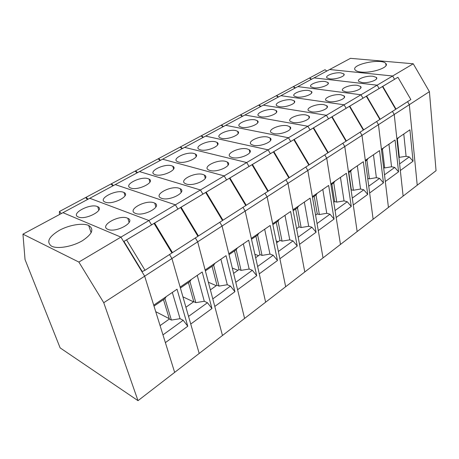 <?xml version="1.0" encoding="UTF-8"?>
<svg xmlns="http://www.w3.org/2000/svg" width="459" height="459" viewBox="0 0 459 459"><rect width="100%" height="100%" fill="white"/><g stroke="black" fill="none" stroke-linecap="round" stroke-linejoin="round"><path stroke-width="0.69" d="M357.326 165.814L360.55 189.022L363.757 189.802L367.716 194.409L363.333 161.706L348.461 171.878L344.772 146.519L342.844 143.237L344.772 146.519L361.996 135.353L360.12 132.146L361.996 135.353L378.468 124.682L376.632 121.543L378.468 124.682L394.229 114.469L392.434 111.394L394.229 114.469L409.325 104.686L407.569 101.674L409.325 104.686L417.225 185.212L409.325 104.686L429.417 91.662L413.255 63.778L350.487 58.333L329.654 69.516L392.64 75.999L329.654 69.516L314.054 77.887L377.155 85.185L392.64 75.999L394.551 79.287L392.64 75.999L413.255 63.778M367.716 194.409L353.281 204.984L357.154 231.566L373.127 219.241L361.996 135.353L365.312 160.346L379.536 150.609L383.472 182.866L369.644 192.998L373.127 219.241L388.434 207.428L378.468 124.682L381.435 149.313L395.056 139.989L398.567 171.809L385.313 181.517L388.434 207.428L436.05 170.685L429.417 91.662M263.294 105.14L280.919 95.679L344.084 104.795L377.155 85.185L379.105 88.535L377.155 85.185L314.054 77.887L297.822 86.602L360.981 94.772L362.983 98.197L360.981 94.772L297.822 86.602L280.919 95.679L344.084 104.795L326.401 115.278L263.294 105.14L326.401 115.278L328.506 118.852L326.401 115.278L268.102 149.846L205.609 136.099L225.69 125.318L288.476 137.769L290.69 141.51L288.476 137.769L225.69 125.318L244.899 115.008L307.886 126.254L310.043 129.914L307.886 126.254L244.899 115.008L263.294 105.14M311.443 111.807C318.339 113.126 330.377 108.318 326.814 105.725L323.865 104.635C316.939 103.401 305.069 108.146 308.666 110.774L311.443 111.807M279.215 106.672C285.67 107.917 297.604 103.166 294.15 100.785L291.614 99.867C285.137 98.702 273.357 103.39 276.84 105.805L279.215 106.672M346.132 108.29L344.084 104.795L346.132 108.29M363.757 189.802L352.277 198.093M360.55 189.022L353.43 190.244L351.083 189.894M351.324 189.722L348.823 172.532M351.961 169.486L350.693 171.247L348.582 172.699M350.693 171.247L353.43 190.244M246.231 205.271L267.872 191.374L252.002 164.718L226.798 179.79L229.907 177.954L246.231 205.271L245.749 205.517M252.002 164.718L229.907 177.954M198.426 235.972L222.495 220.515L205.672 192.476L178.195 208.908L181.093 207.198L198.426 235.972L197.886 236.236M205.672 192.476L181.093 207.198M296.474 228.157L296.996 228.324M304.34 202.08L308.706 226.264L311.925 227.251L316.079 232.237L310.089 198.145L293.003 209.843L287.971 183.325L285.888 179.808L287.971 183.325L307.817 170.461L305.786 167.03L307.817 170.461L326.728 158.206L324.754 154.855L326.728 158.206L344.772 146.519L357.154 231.566L340.469 244.44L326.728 158.206L330.83 183.95L346.39 173.301L351.267 206.458L336.177 217.514L340.469 244.44L323.027 257.895L307.817 170.461L312.361 196.59L328.661 185.436L334.072 219.052L318.282 230.619L323.027 257.895L304.782 271.975L287.971 183.325L267.115 196.836L264.975 193.239L267.115 196.836L272.675 223.757L290.616 211.479L297.237 246.041L279.892 258.744L285.67 286.726L304.782 271.975L299.543 244.349L316.079 232.237M253.448 145.296C260.798 147.19 274.821 140.93 270.053 137.975L267.723 137.057C260.351 135.273 246.494 141.447 251.325 144.453L253.448 145.296M221.536 138.337C228.341 140.098 242.203 134.005 237.67 131.326L235.702 130.563C228.875 128.899 215.168 134.9 219.741 137.637L221.536 138.337M270.374 153.679L268.102 149.846L246.69 162.543L184.598 147.379L205.609 136.099L268.102 149.846L270.374 153.679M311.925 227.251L298.184 237.177M308.706 226.264L301.138 227.538L299.027 226.884L296.566 228.634M299.027 226.884L295.671 208.977M298.74 205.913L297.455 207.755L293.163 210.698M297.455 207.755L301.138 227.538M221.445 125.427L221.542 124.968L223.413 126.546M221.542 124.968L240.332 114.939L242.186 116.466M232.306 268.056L237.923 270.299M243.333 243.838L249.157 269.037L252.358 270.288L256.724 275.716L248.669 240.183L228.823 253.77L222.064 226.029L219.798 222.248L222.064 226.029L245.181 211.054L242.972 207.365L245.181 211.054L267.115 196.836L285.67 286.726L265.623 302.194L245.181 211.054L251.308 238.376L270.167 225.472L277.471 260.517L259.266 273.857L265.623 302.194L244.584 318.431L222.064 226.029L197.686 241.83L195.345 237.946L197.686 241.83L205.133 269.984L226.046 255.669L234.916 291.695L214.778 306.446L222.466 335.495L244.584 318.431L237.59 289.732L256.724 275.716M139.496 171.591L162.584 159.198L224.164 175.9L246.69 162.543L249.03 166.468L246.69 162.543L184.598 147.379L162.584 159.198L224.164 175.9L200.428 189.974L139.496 171.591L200.428 189.974L202.907 194.105L200.428 189.974L175.384 204.823L115.261 184.598L139.496 171.591M186.377 184.036C194.168 186.733 210.836 178.356 204.45 175.086L202.947 174.466C195.144 171.913 178.637 180.152 185.109 183.508L186.377 184.036M155.251 174.724C162.371 177.203 178.775 169.205 172.836 166.267L171.586 165.756C164.454 163.41 148.205 171.27 154.195 174.288L155.251 174.724M226.568 179.928L224.164 175.9L226.568 179.928M252.358 270.288L235.771 282.274M249.157 269.037L241.084 270.374L238.99 269.542L233.602 273.369M238.99 269.542L234.538 250.895M237.487 247.843L236.184 249.759L229.041 254.659M236.184 249.759L241.084 270.374M145.015 270.265L171.947 252.972L154.058 223.401L123.93 241.417L142.25 271.55L145.015 270.265L126.552 239.879L123.93 241.417M154.058 223.401L126.552 239.879M328.231 152.618L346.006 141.206L331.742 116.936L310.232 129.799L313.606 127.803L328.231 152.618L327.841 152.824M331.742 116.936L313.606 127.803M59.481 214.542L59.412 211.524L61.351 213.538M59.412 211.524L85.586 197.554L87.52 199.493M346.356 140.982L363.321 130.086L349.414 106.35L328.684 118.743L332.104 116.724L346.356 140.982L345.988 141.177M349.414 106.35L332.104 116.724M208.38 282.251L216.281 285.682M220.888 259.197L227.291 284.746L230.47 286.1L234.916 291.695M161.62 198.334C169.549 201.369 187.289 192.091 180.261 188.741L179.085 188.247C171.155 185.373 153.57 194.484 160.69 197.938L161.62 198.334M130.901 188.092C138.102 190.864 155.538 182.074 149.049 179.067L148.073 178.666C140.861 176.032 123.586 184.667 130.132 187.765L130.901 188.092M177.937 209.063L175.384 204.823L148.923 220.515L89.78 198.277L115.261 184.598L175.384 204.823L177.937 209.063M230.47 286.1L212.781 298.884M227.291 284.746L219.029 286.1L216.952 285.2L210.394 289.864M216.952 285.2L212.064 266.3M214.955 263.259L213.659 265.204L205.374 270.89M213.659 265.204L219.029 286.1M289.279 177.633L308.838 165.074L293.812 139.662L270.581 153.553L273.845 151.625L289.279 177.633L288.843 177.857M293.812 139.662L273.845 151.625M182.929 296.83L193.532 301.844M197.255 275.377L204.289 301.27L207.445 302.739L211.96 308.511L202.207 271.986L180.135 287.093L171.93 258.52L169.514 254.533L171.93 258.52L197.686 241.83L222.466 335.495L199.189 353.459L171.93 258.52L144.671 276.18L140.976 270.104L141.263 269.926M135.503 213.418C143.547 216.832 162.486 206.539 154.758 203.125L153.931 202.775C145.887 199.533 127.103 209.643 134.935 213.171L135.503 213.418M105.277 202.155C112.547 205.259 131.113 195.58 124.033 192.522L123.351 192.235C116.081 189.286 97.669 198.787 104.813 201.954L105.277 202.155M151.562 224.87L148.923 220.515L120.924 237.119L62.958 212.678L89.78 198.277L148.923 220.515L151.562 224.87M211.96 308.511L190.743 324.054L199.189 353.459L174.655 372.387L144.671 276.18L153.713 305.178L177.042 289.21L187.771 326.229L165.383 342.632L174.655 372.387L138.004 400.667L103.745 302.705L78.862 262.06L22.95 234.153L25.038 259.564L60.135 347.888L138.004 400.667M207.445 302.739L188.546 316.394M204.289 301.27L195.832 302.642L193.773 301.672L185.918 307.249M193.773 301.672L188.414 282.514M191.237 279.497L189.934 281.47L180.398 288.011M189.934 281.47L195.832 302.642M293.439 86.883L293.542 86.527L295.349 87.927M293.542 86.527L309.435 78.041L311.231 79.401M276.232 240.992L278.217 241.669M284.982 215.328L289.795 239.85L293.008 240.918L297.237 246.041M232.202 157.569C239.701 159.703 254.521 152.818 249.26 149.754L247.183 148.917C239.661 146.909 225.013 153.685 230.338 156.817L232.202 157.569M200.485 149.892C207.405 151.866 222.036 145.21 217.073 142.433L215.323 141.745C208.392 139.88 193.916 146.432 198.919 149.267L200.485 149.892M293.008 240.918L278.395 251.475M289.795 239.85L282.061 241.141L279.956 240.43L276.605 242.811M279.956 240.43L276.261 222.282M279.301 219.218L278.011 221.083L272.853 224.623M278.011 221.083L282.061 241.141M363.66 129.868L379.874 119.46L366.299 96.229L346.304 108.186L349.758 106.144L363.66 129.868L363.304 130.058M366.299 96.229L349.758 106.144M309.647 78.208L309.75 77.875L311.552 79.235M309.75 77.875L325.029 69.716L326.808 71.042M155.739 311.684L169.251 318.672M172.326 292.44L180.054 318.684L183.175 320.273L187.771 326.229M107.905 229.357C116.047 233.195 136.317 221.76 127.837 218.3L127.384 218.105C119.254 214.462 99.127 225.685 107.722 229.276L107.905 229.357M78.277 216.975C85.592 220.452 105.415 209.78 97.698 206.682L97.325 206.521C90.016 203.217 70.342 213.693 78.128 216.912L78.277 216.975M22.95 234.153L62.958 212.678L120.924 237.119L78.862 262.06M136.518 262.123L136.237 262.301L129.392 251.05L129.679 250.872M124.923 243.052L124.636 243.224L120.924 237.119L144.671 276.18L103.745 302.705M183.175 320.273L162.962 334.875M180.054 318.684L171.391 320.072L169.354 319.022L160.076 325.615M169.354 319.022L163.479 299.612M166.221 296.617L164.924 298.62L154 306.113M129.237 250.792L129.524 250.614M164.924 298.62L171.391 320.072M276.553 95.92L276.657 95.541L278.481 96.981M276.657 95.541L293.209 86.705L295.022 88.105M322.815 189.435L326.762 213.292L329.987 214.204L334.072 219.052M273.696 133.609C280.891 135.285 294.19 129.57 289.864 126.736L287.305 125.749C280.082 124.165 266.954 129.805 271.332 132.685L273.696 133.609M241.635 127.304C248.319 128.876 261.487 123.282 257.344 120.7L255.17 119.874C248.457 118.393 235.45 123.907 239.627 126.535L241.635 127.304M329.987 214.204L317.054 223.544M326.762 213.292L319.355 214.548L317.244 213.94L315.585 215.116M317.244 213.94L314.191 196.274M317.295 193.216L316.01 195.029L312.51 197.427M316.01 195.029L319.355 214.548M403.777 134.022L406.089 156.307L409.273 156.921L413.048 161.201L409.927 129.811L396.874 138.744L394.229 114.469L403.122 196.091L400.334 170.513L413.048 161.201M362.082 82.563C368.554 83.475 379.071 79.671 376.391 77.422L372.989 76.263C366.483 75.419 356.127 79.177 358.829 81.444L362.082 82.563M329.866 78.873C335.971 79.74 346.419 75.936 343.768 73.847L340.808 72.866C334.674 72.057 324.375 75.81 327.043 77.921L329.866 78.873M409.273 156.921L399.617 163.892M406.089 156.307L398.905 157.385M398.63 137.545L396.96 139.53M397.391 139.232L399.37 157.477M373.471 154.763L376.369 177.656L379.57 178.373L383.472 182.866M329.069 101.628C335.816 102.799 347.302 98.364 344.066 95.891L340.951 94.766C334.169 93.676 322.849 98.054 326.114 100.555L329.069 101.628M296.818 97.015C303.147 98.117 314.547 93.716 311.386 91.439L308.695 90.492C302.338 89.459 291.092 93.797 294.271 96.109L296.818 97.015M379.57 178.373L368.743 186.199M376.369 177.656L369.392 178.861L367.716 178.476M368.181 158.384L366.925 160.122L365.421 161.155M366.925 160.122L369.392 178.861M309.228 164.821L327.864 152.858L313.227 128.032L290.886 141.389L294.213 139.427L309.228 164.821L308.815 165.033M313.227 128.032L294.213 139.427M258.956 105.335L259.06 104.939L260.901 106.419M259.06 104.939L276.312 95.724L278.137 97.17M201.421 136.157L201.512 135.663L203.394 137.293M201.512 135.663L221.146 125.181L223.017 126.759M268.303 191.099L288.866 177.897L273.426 151.877L249.248 166.336L252.439 164.454L268.303 191.099L267.849 191.334M273.426 151.877L252.439 164.454M361.021 72.034C358.221 71.736 356.345 71.116 355.386 70.187C349.431 64.862 381.337 57.84 385.784 63.48C390.058 67.14 372.037 73.44 361.021 72.034M180.479 147.385L180.559 146.846L182.452 148.532M180.559 146.846L201.099 135.881L202.987 137.511M240.608 115.163L240.705 114.739L242.559 116.265M240.705 114.739L258.698 105.128L260.546 106.614M51.546 246.162C46.118 242.077 48.7 236.81 59.291 230.366C69.114 224.973 82.637 222.701 88.673 225.467C94.399 229.041 92.293 234.13 82.368 240.745C72.792 246.426 58.523 249.117 52.183 246.449L51.546 246.162M340.458 177.358L344.026 200.887L347.245 201.731L351.267 206.458M293.003 122.455C300.048 123.947 312.688 118.709 308.764 115.995L305.998 114.951C298.924 113.551 286.456 118.715 290.427 121.469L293.003 122.455M260.844 116.764C267.408 118.158 279.933 113.012 276.152 110.527L273.788 109.655C267.195 108.341 254.825 113.413 258.641 115.938L260.844 116.764M347.245 201.731L335.064 210.532M344.026 200.887L336.768 202.126L334.657 201.564L333.739 202.218M334.657 201.564L331.891 184.139M335.013 181.087L333.739 182.871L330.962 184.776M333.739 182.871L336.768 202.126M396.014 109.093L410.868 99.557L397.924 77.284L379.266 88.438L382.772 86.361L396.014 109.093L395.692 109.271M397.924 77.284L382.772 86.361M382.456 86.55L366.632 96.034L380.195 119.254L395.704 109.294L382.456 86.55L363.149 98.1M380.195 119.254L379.857 119.432M366.632 96.034L363.149 98.094M388.939 144.172L391.538 166.76L394.729 167.426L398.567 171.809M345.931 91.892C352.541 92.925 363.517 88.822 360.579 86.464L357.309 85.317C350.67 84.358 339.855 88.403 342.821 90.79L345.931 91.892M313.681 87.755C319.9 88.736 330.807 84.651 327.91 82.465L325.081 81.495C318.833 80.583 308.081 84.617 310.995 86.826L313.681 87.755M394.729 167.426L384.504 174.81M391.538 166.76L384.688 167.948L383.655 167.73M383.724 147.746L381.532 150.104M382.473 149.456L384.688 167.948M172.481 252.628L197.921 236.293L180.582 207.508L151.831 224.703L154.603 223.074L172.481 252.628L171.907 252.903M180.582 207.508L154.603 223.074M86.091 198.058L86.103 197.278L88.036 199.212M86.103 197.278L110.98 183.996L112.903 185.866M135.554 171.482L135.617 170.846L137.534 172.647M135.617 170.846L158.171 158.803L160.076 160.541M158.544 159.147L158.619 158.562L160.524 160.3M158.619 158.562L180.129 147.075L182.028 148.762M222.971 220.205L245.777 205.563L229.443 178.23L203.148 193.956L206.16 192.183L222.971 220.205L222.46 220.463M229.443 178.23L206.16 192.183M254.877 254.297L258.549 255.646M264.671 229.23L269.967 254.091L273.174 255.244L277.471 260.517M209.872 170.467C217.52 172.865 233.218 165.28 227.423 162.107L225.621 161.373C217.95 159.107 202.419 166.565 208.294 169.819L209.872 170.467M178.419 162.004C185.442 164.219 200.916 156.932 195.488 154.069L193.979 153.467C186.939 151.372 171.62 158.539 177.099 161.47L178.419 162.004M273.174 255.244L257.614 266.49M269.967 254.091L262.066 255.405L259.966 254.636L255.646 257.706M259.966 254.636L255.91 236.236M258.905 233.178L257.614 235.071L251.503 239.259M257.614 235.071L262.066 255.405M111.434 184.438L111.474 183.732L113.402 185.597M111.474 183.732L135.147 171.098L137.063 172.9M294.443 102.466L294.15 100.785M327.101 107.595L326.814 105.725M238.152 133.523L237.67 131.326M270.546 140.494L270.053 137.975M173.594 169.084L172.836 166.267M205.271 178.396L204.45 175.086M149.921 182.103L149.049 179.067M181.219 192.338L180.261 188.741M125.037 195.769L124.033 192.522M155.876 207.015L154.758 203.125M217.635 144.832L217.073 142.433M249.851 152.52L249.26 149.754M98.84 210.142L97.698 206.682M129.134 222.483L127.837 218.3M257.751 122.714L257.344 120.7M290.277 129.019L289.864 126.736M343.946 75.121L343.768 73.847M376.552 78.799L376.391 77.422M311.638 92.97L311.386 91.439M344.307 97.578L344.066 95.891M385.784 63.48L386.013 65.562M88.673 225.467L91.157 232.747M276.496 112.369L276.152 110.527M309.108 118.061L308.764 115.995M328.122 83.865L327.91 82.465M360.774 87.99L360.579 86.464M196.136 156.674L195.488 154.069M228.117 165.142L227.423 162.107"/></g></svg>

